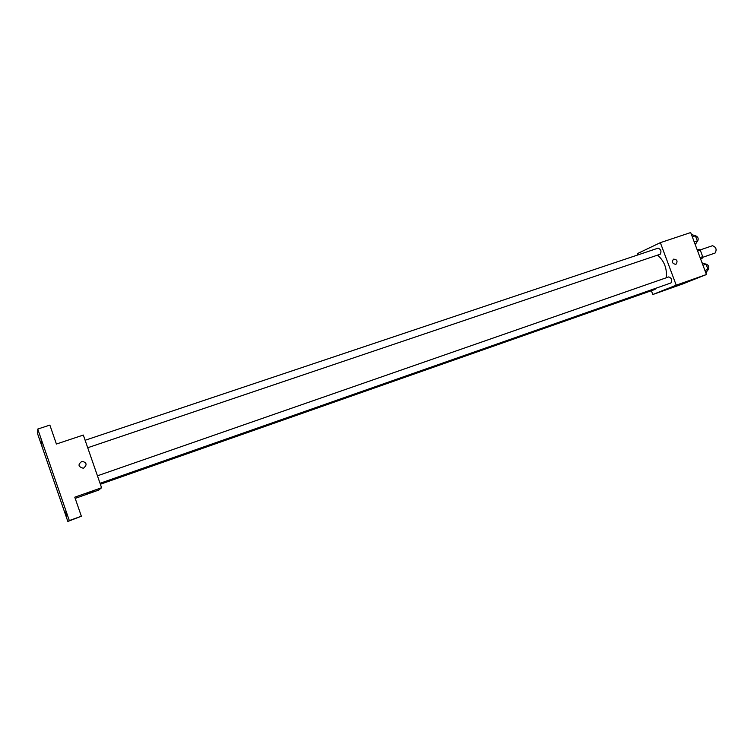 <?xml version="1.0" encoding="UTF-8"?>
<svg xmlns="http://www.w3.org/2000/svg" width="754" height="754" viewBox="0 0 754 754"><rect width="100%" height="100%" fill="white"/><g stroke="black" fill="none" stroke-linecap="round" stroke-linejoin="round"><path stroke-width="1.13" d="M702.643 257.34L715.075 253.052C717.016 249.536 716.14 247.095 712.455 245.729L700.108 249.951M697.62 250.988L700.249 250.083L699.175 249.263L697.224 249.923M700.249 250.083L702.719 256.671L702.474 258.066L700.579 258.876M700.089 257.576L702.719 256.671M700.523 258.745L702.474 258.066M638.035 254.88L637.545 253.551L660.344 242.665L690.702 232.543L706.441 274.522L682.2 284.145L652.794 294.522L651.381 290.714M660.344 242.665L676.215 285.172L706.441 274.522M675.773 264.324C672.38 263.759 671.616 262.043 673.473 259.159C677.064 259.376 677.931 261.054 676.055 264.202L676.055 264.202C677.931 261.054 677.064 259.376 673.463 259.159M666.3 277.755C667.13 268.396 664.217 260.856 657.545 255.144M676.215 285.172L652.794 294.522M87.709 447.744L660.221 254.23C661.644 251.355 660.938 249.329 658.091 248.151L85.117 440.27M100.037 483.295L670.947 282.967C672.408 280.12 671.673 278.103 668.751 276.906L97.445 475.812M655.867 288.264L655.019 289.432L100.367 484.247M665.113 289.8L669.91 288.085L665.113 289.8M37.747 429.054L69.311 520.562L67.841 521.457L37.7 434.078L37.747 429.054L49.868 425.096L56.409 444.031L83.317 435.058L101.583 487.744L98.68 490.091L75.193 498.385M69.311 520.562L81.357 516.226L67.841 521.457M101.583 487.744L74.778 497.188L81.357 516.226M83.694 468.064L83.147 468.206C78.086 466.735 77.709 464.436 82.016 461.307C86.767 462.494 87.323 464.756 83.694 468.064C87.323 464.756 86.767 462.494 82.016 461.307L82.016 461.307C77.709 464.436 78.077 466.735 83.147 468.206M86.729 493.851L93.298 491.551L86.729 493.851M40.876 442.127L42.12 446.114L40.876 442.127M64.985 512.032L66.163 515.802L64.985 512.032M65.89 511.118L67.106 515.01L65.89 511.118M41.008 438.979L42.29 443.107L41.008 438.979M702.059 262.844L706.064 264.192L708.006 269.376L705.933 273.165M702.973 265.267L706.064 264.192M704.915 270.46L708.006 269.376M707.676 270.083L707.997 269.97C709.552 267.123 708.826 265.135 705.819 263.994L705.687 264.041M691.446 234.532L695.405 235.766L697.337 240.931L695.311 244.824M692.304 236.803L695.405 235.766M694.245 241.977L697.337 240.931M696.941 241.827L697.384 241.666C698.911 238.801 698.204 236.803 695.273 235.682L695.226 235.7"/></g></svg>
